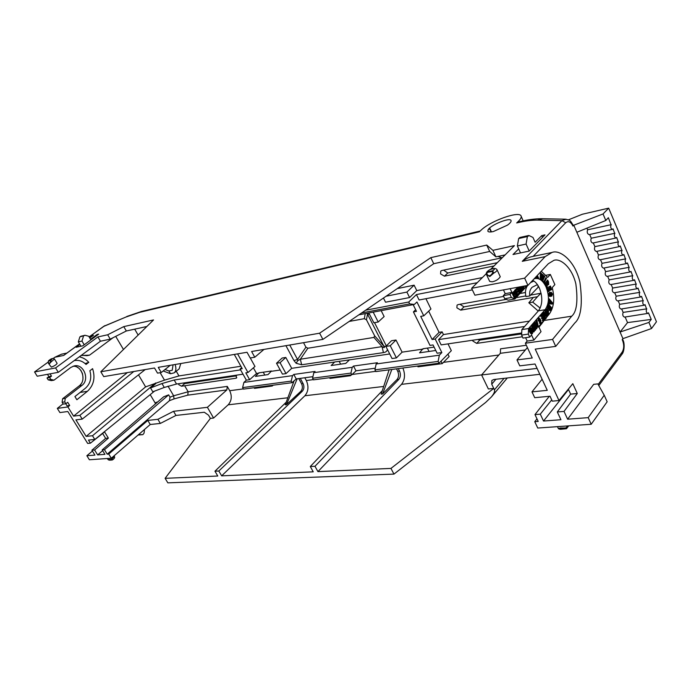 <?xml version="1.0" encoding="UTF-8"?>
<svg xmlns="http://www.w3.org/2000/svg" width="691" height="691" viewBox="0 0 691 691"><rect width="100%" height="100%" fill="white"/><g stroke="black" fill="none" stroke-linecap="round" stroke-linejoin="round"><path stroke-width="1.04" d="M507.436 225.154L493.417 231.52C490.1 232.262 488.235 232.116 487.811 231.079L488.157 229.723C490.757 224.791 510.571 216.939 511.081 220.679C511.297 221.733 510.079 223.219 507.427 225.154L507.436 225.154M534.419 278.793L535.18 278.551C539.403 277.929 543.022 280.701 546.02 286.869C549.518 296.102 549.215 303.72 545.095 309.723L538.436 310.838L521.86 329.59L528.563 328.545L545.095 309.723M532.675 280.347C535.37 281.669 537.607 284.251 539.386 288.095C542.884 297.277 542.565 304.861 538.436 310.838M537.417 284.614L532.061 287.301C529.962 289.572 529.228 292.44 529.833 295.903L538.099 287.292L537.892 285.323M175.108 364.485C176.386 368.372 176.084 371.162 174.192 372.838L170.547 373.745L163.188 370.981M180.792 363.526L179.124 368.925L174.192 372.838M459.973 304.273L463.981 306.873L460.724 310.129L456.889 307.823L457.053 305.146L458.073 304.619L503.644 296.43M477.628 339.497L479.856 340.05L476.678 343.384L472.869 341.06L472.592 340.24M443.657 270.138L447.777 273.005L444.425 276.175L440.573 273.886L440.78 271.036L441.722 270.544L501.916 257.812M598.164 384.438L622.09 352.229C624.033 348.938 624.223 345.103 622.669 340.715L622.202 339.635L622.937 338.642L576.847 232.271L605.808 220.481L608.356 217.7L611.086 224.843C610.317 227.14 610.792 228.652 612.485 229.369L613.055 228.851L614.722 233.463C613.962 235.752 614.429 237.255 616.104 237.963L616.683 237.445L618.333 242.04C617.581 244.312 618.039 245.815 619.706 246.523L620.293 245.996L621.935 250.565C621.192 252.837 621.641 254.323 623.282 255.039L623.878 254.504L625.51 259.047C624.776 261.31 625.217 262.796 626.849 263.504L627.445 262.96L629.078 267.486C628.344 269.74 628.784 271.226 630.391 271.926L630.995 271.382L632.619 275.882C631.894 278.127 632.325 279.605 633.923 280.313L634.528 279.751L636.143 284.243C635.418 286.471 635.85 287.948 637.43 288.648L638.043 288.087L639.65 292.552C638.933 294.781 639.356 296.24 640.92 296.949L641.542 296.37L643.14 300.818C642.423 303.038 642.846 304.498 644.392 305.197L645.023 304.619L646.603 309.041C645.904 311.252 646.318 312.712 647.847 313.412L648.478 312.824L651.25 319.397L648.927 322.429L620.069 332.034L627.523 322.611L625.122 317.005M612.433 229.377L589.164 234.62C587.29 233.86 586.78 232.236 587.626 229.757L586.944 228.16M616.052 237.98L592.774 243.059C590.926 242.299 590.416 240.684 591.263 238.214L589.673 234.508M619.654 246.532L596.376 251.455C594.536 250.695 594.035 249.088 594.882 246.627L593.301 242.947M623.23 255.048L599.952 259.807C598.13 259.056 597.637 257.449 598.475 254.996L596.903 251.343M626.797 263.513L603.511 268.117C601.714 267.365 601.222 265.767 602.051 263.323L600.496 259.695M630.339 271.943L607.052 276.391C605.273 275.631 604.789 274.042 605.61 271.606L604.064 268.013M633.863 280.321L610.576 284.614C608.814 283.863 608.339 282.274 609.151 279.846L607.622 276.279M637.37 288.657L614.083 292.803C612.338 292.051 611.863 290.462 612.675 288.043L611.155 284.511M640.859 296.957L617.573 300.939C615.845 300.196 615.379 298.616 616.182 296.206L614.67 292.69M644.332 305.206L621.036 309.041C619.326 308.298 618.868 306.726 619.672 304.325L618.169 300.835M647.787 313.42L624.491 317.109C622.798 316.357 622.349 314.794 623.144 312.401L621.658 308.946M520.522 252.915L517.369 245.97L518.665 238.533L527.371 236.581L529.107 235.579L532.968 237.436L535.128 242.265L541.77 235.588L545.009 234.862L529.125 251.092L513.007 254.513L518.708 248.915M80.977 346.226L78.333 341.855L79.871 336.888L85.183 335.308L88.733 336.267L90.556 339.298L97.137 334.47L98.683 334.124L82.825 345.828L76.096 347.253L79.914 344.472M89.476 337.51L92.128 335.584L92.413 336.059M89.77 337.994L93.475 335.282L92.128 335.584M497.01 269.706L500.267 276.737C498.6 279.319 495.922 281.012 492.234 281.807L489.686 281.41L486.481 274.552L489.781 276.555L493.789 273.1L492.787 272.66C490.601 276.288 488.597 276.685 486.792 273.869L486.481 274.56M57.111 363.328L57.137 363.371C56.23 364.788 54.287 366.04 51.324 367.12L48.595 363.552M65.567 354.094L63.727 355.433L54.831 357.264L53.276 358.387M48.128 362.119L34.55 371.957L55.582 367.923L97.897 336.923L107.666 334.79L123.758 326.618L153.54 319.933L100.808 371.767L319.613 333.192L430.813 257.639L486.732 245.072L492.908 250.341L514.424 245.625L490.731 269.24M486.291 273.671L471.625 288.302L524.642 278.153L545.182 256.62L522.275 261.319C525.739 258.84 528.883 257.285 531.707 256.672L532.778 256.447M518.345 221.353L518.578 221.889L516.669 222.96L518.345 221.353C520.548 219.202 521.489 217.51 521.161 216.266C520.263 210.271 490.567 220.757 481.022 230.233L479.329 231.813L139.746 312.315L126.099 316.979L103.823 326.256L89.139 336.94M547.332 316.418L538.997 327.171M547.393 316.297L546.875 316.936L544.396 313.671L545.596 318.413L545.139 318.94L543.549 312.487L543.048 312.565L543.972 312.004L547.332 316.409L549.12 314.267C553.906 307.676 554.951 298.78 552.247 287.56L554.873 284.614L550.338 274.457L546.071 275.268M528.563 328.545L528.321 334.09L521.61 335.1L521.86 329.59M523.657 289.503L514.925 298.987L508.231 300.196L504.715 298.728L511.409 297.51L509.993 294.426L511.901 292.423L510.165 288.665M503.463 289.909L505.207 293.675L503.29 295.67L504.715 298.728M525.618 337.7L527.181 341.078L525.376 343.211L532.243 357.99L516.98 359.925L527.397 347.573M521.61 335.1L522.992 338.089L529.712 337.096L528.321 334.09M527.371 236.581L526.084 244.061L529.211 251.006M542.556 237.367L541.77 235.588M519.926 237.462L518.665 238.533M489.556 228.781L488.148 229.723L490.005 228.686L491.456 231.891M87.412 391.313C93.751 385.362 95.479 377.813 92.594 368.666L89.882 370.756C91.868 377.873 90.4 383.686 85.468 388.178L74.913 396.574L76.865 399.744L87.412 391.313L80.104 392.445M50.797 379.419L53.984 380.171L51.384 380.611L48.197 379.869L50.797 379.419L49.622 377.536L51.497 376.154L50.063 373.848M81.866 385.466L79.215 385.88L62.631 398.724L65.256 398.344L81.866 385.466C90.106 379.73 83.671 363.371 74.127 365.928L70.836 367.439L53.984 380.171M65.256 398.344L64.747 401.894L62.112 402.257L63.261 404.105L65.895 403.743L64.747 401.894M127.377 372.596L73.583 416.129L67.873 406.93L69.679 405.479L67.709 402.3L65.895 403.743M115.708 336.37L123.473 349.482M74.118 360.65L74.343 360.598C78.688 359.795 82.592 361.073 86.047 364.433L88.768 362.352C86.28 359.51 83.127 357.662 79.318 356.815M81.097 355.502L89.571 355.139L86.936 355.666L81.797 355.278M83.507 336.076L81.97 341.06L84.224 344.792M97.466 335.023L97.137 334.47M84.691 335.299L79.871 336.888M486.309 273.351C486.447 272.004 487.906 270.639 490.705 269.257C493.918 268.004 496.043 268.194 497.071 269.835C497.105 270.742 496.008 271.831 493.789 273.1L492.648 270.768C498.531 266.994 488.217 269.101 487.544 271.805L487.319 272.409L492.424 271.382L492.648 270.768L487.544 271.805L486.464 274.517M54.477 359.052L51.22 361.782L50.668 361.488L50.849 360.227L51.22 361.782L49.311 363.855L48.145 362.222L48.508 363.414M533.158 256.37L565.713 222.744L561.93 220.654L566.11 219.202M524.642 278.153L527.941 285.374L548.317 263.746L553.828 260.386C559.935 257.864 571.803 266.726 575.845 283.854C578.108 301.077 576.735 311.857 571.716 316.184L552.558 339.428L555.719 346.381L574.791 322.991C581.131 317.437 582.833 303.764 579.904 281.98C574.731 260.326 559.727 249.235 552.014 252.457L545.182 256.62M527.941 285.374L474.89 295.195L471.625 288.302M505.112 254.901L495.913 256.862L492.908 250.341M495.913 256.862L489.686 251.464L486.732 245.072M489.686 251.464L433.732 263.712L430.813 257.639M433.732 263.712L322.887 339.393L319.613 333.192M322.887 339.393L251.61 351.503L254.78 357.238L250.194 357.981L247.032 352.272L158.248 367.353L161.262 372.518L157.513 373.131L154.508 367.992L103.728 376.612L100.808 371.767M146.863 326.498L126.332 330.989L123.758 326.618M126.332 330.989L110.249 339.134L107.666 334.79M110.249 339.134L100.463 341.224L97.897 336.923M100.463 341.224L58.294 372.319L55.582 367.923M58.294 372.319L37.219 376.224L34.55 371.957M73.583 416.129L79.871 415.334L82.212 419.117L75.915 419.886L86.159 436.384L92.499 435.745L94.805 439.485L88.457 440.081L90.383 443.181L87.671 443.432L67.822 411.516L59.918 412.57L57.31 408.398L63.088 403.812M54.831 357.264L61.508 354.189L66.889 353.075M103.469 326.515L126.099 316.979M527.181 341.078L533.901 340.102L541.036 331.628L538.695 326.523L545.346 318.698M552.558 339.428L525.376 343.211M546.84 316.944L545.596 318.404M527.363 285.487L524.046 289.08M541.26 271.235L547.687 277.376L550.338 274.457M365.643 310.207L408.744 302.019L416.44 294.565L477.231 282.705M482.37 277.575L416.777 290.6L409.59 297.545L385.552 302.2L383.462 298.037M472.359 289.866L419.1 299.989L416.44 294.565M555.719 346.381L535.223 349.119L559.002 400.547L552.29 401.151L550.01 396.228L534.713 397.688L531.984 391.866L547.272 390.337L535.033 364.002L519.77 365.859L516.98 359.925M526.084 244.061L517.369 245.97M88.768 362.352L85.14 363.587M69.679 405.479L67.044 405.833L65.757 403.769M57.31 408.398L67.873 406.93M79.215 385.88C86.755 380.637 82.082 365.608 73.065 366.23M79.871 415.334L133.812 371.499M138.494 374.859L145.611 386.882L164.493 380.136L160.148 372.699M113.048 337.718L89.571 355.139M81.97 341.06L78.333 341.855M48.189 362.032L48.776 360.65C52.594 358.232 53.285 358.085 50.849 360.227L48.776 360.65L48.145 362.222M182.951 383.073L184.722 383.583L236.452 375.869M541.226 293.822L540.811 293.278L530.653 295.074M525.825 295.929L516.16 297.64M506.287 299.384L463.981 306.873M521.662 333.9L479.856 340.05M497.304 262.684L447.777 273.005M264.817 375.058L263.245 372.216M429.033 351.451L427.375 348.109M340.637 364.157L339.151 361.324M576.847 232.271L573.789 225.214L572.951 226.061L573.193 225.335M559.002 400.547L572.813 383.669L577.287 393.499L564.02 411.404L567.622 419.204L593.69 384.326L597.862 383.902L604.236 395.243L588.188 417.64L567.622 419.204M170.288 365.306L161.262 372.518M263.997 349.396L254.78 357.238M90.383 443.181L104.574 431.91L108.375 438.103L94.607 449.996L97.656 454.903L104.937 454.35L102.19 449.901L104.479 449.711L107.226 454.177L108.737 454.056L111.303 458.219L89.389 459.765L86.859 455.723L94.935 455.11L91.894 450.221L105.645 438.362L102.631 433.456M505.207 293.675L511.901 292.423M539.671 321.807L538.229 320.745L538.125 318.067L538.712 317.912M540.526 323.733L539.343 323.051L539.723 322.403L540.759 322.68L540.414 320.754L539.965 321.842L538.738 320.667L538.928 317.8L540.673 319.821L541.113 323.578L539.844 322.973L540.224 322.317M540.353 322.533L540.232 321.669M548.749 309.015L547.782 308.73L547.168 306.761L548.015 304.187L548.516 304.1L547.669 306.683L548.283 308.644L549.354 308.825L549.872 310.25L550.623 310.622L551.824 308.031L548.516 304.1M550.33 310.596L549.371 310.337L548.861 309.067M552.014 304.066L548.162 303.729L548.283 302.675L549.656 302.684L549.872 300.766L549.086 299.859L549.198 298.832L552.627 302.952L552.014 304.066M549.172 302.632L549.371 300.853L548.585 299.946L549.198 298.832M544.076 282.965L543.549 282.256L545.985 277.54L546.521 278.248L544.076 282.965M543.135 277.652L543.739 275.856L544.836 276.253L542.565 281.323L541.934 280.805L542.072 277.557M541.934 280.805L542.435 280.71L542.634 276.055L541.252 279.743L540.103 279.302L540.457 273.144L541.571 273.558L541.286 277.747L542.556 274.37L543.273 274.958L543.048 279.268L544.24 275.761M541.39 276.245L542.556 274.37M536.328 276.469L536.51 278.093L535.387 278.171L535.318 277.54M536.907 275.856L537.909 278.136L538.643 278.153L537.408 278.231L536.544 276.245M526.352 285.668L526.516 286.333L525.575 286.903L524.84 285.953M523.061 289.659L522.223 289.624L520.47 286.765M533.901 340.102L531.526 334.962L529.712 337.096M511.409 297.51L514.925 298.987M515.814 296.128L516.721 296.966L516.212 297.061L515.305 296.223L515.814 296.128L514.545 295.817L515.624 298.158L514.648 298.754L512.048 293.131L513.992 291.55M515.305 296.223L514.674 295.679M517.533 294.211L519.071 292.993L519.502 293.943L517.645 295.964L515.054 290.341L516.885 288.372L517.326 289.322L515.961 290.79L516.566 292.103L517.853 290.721L518.25 291.593L516.972 292.975L517.671 294.513L519.071 292.993M517.127 296.024L514.553 290.436L516.885 288.372M516.427 291.801L517.853 290.721M520.954 290.747L521.817 291.429L519.762 286.955L521.334 291.956L520.358 292.561L519.779 291.645M520.867 292.466L518.336 288.493L520.392 292.984L519.425 293.58L516.851 287.974L517.455 287.318M519.269 288.847L518.716 287.085M545 284.58L544.56 283.733L547.609 280.045L548.55 281.833L548.706 284.485L547.41 284.381L547.047 287.421L546.572 282.982L545 284.58M547.954 284.847L547.445 284.942M547.047 287.421L546.02 286.497L546.253 283.431M547.885 291.792L546.728 288.061L550.468 285.996L551.591 289.633L551.047 289.961L550.226 287.318L549.509 287.758L550.269 290.22L549.725 290.548L548.965 288.087L548.084 288.631L548.93 291.369L547.885 291.792M551.047 289.961L550.546 290.056L549.777 287.586M549.725 290.548L549.224 290.643L548.524 288.363M549.872 296.465L548.257 294.504L549.708 292.207L549.38 294.392L550.062 295.368L551.219 292.284L552.498 294.116L551.781 296.137L551.409 293.278L550.321 296.396L548.257 294.504M549.751 295.282L551.072 292.319M551.254 296.232L551.029 295.411M551.496 295.109L551.064 295.195L551.176 293.554M547.833 315.096L545.752 313.446L545.044 310.959L545.475 309.326L546.331 308.92M544.387 318.015L543.048 312.565M546.875 316.936L544.681 314.785M541.096 316.685L540.172 315.847L542.444 313.74L544.923 319.19L543.195 321.177L542.772 320.253L544.067 318.776L543.489 317.506L542.271 318.897L541.882 318.05L543.1 316.659L542.426 315.174L541.096 316.685L540.172 315.847M543.195 321.177L542.271 320.339L543.558 318.853L543.126 317.912M542.271 318.897L541.381 318.128L542.599 316.737L542.064 315.58M537.46 327.266L533.979 322.904L534.955 322.282L535.715 323.258L536.726 322.11L536.38 320.667L536.847 320.132L538.393 326.705L537.46 327.266M535.516 322.999L536.225 322.187L535.87 320.745L536.847 320.132M533.772 327.206L532.839 324.209L533.849 323.552L536.967 328.346L536.51 328.864L534.385 325.521L535.706 329.788L535.11 330.479L532.916 327.085L534.307 331.404L533.849 331.93L531.915 325.755L532.441 325.15L534.791 328.786L533.34 324.122L532.839 324.209M536.51 328.864L534.912 327.232M535.11 330.479L533.469 328.804M533.849 331.93L533.34 332.008L531.414 325.832L532.441 325.15M530.118 330.358L530.843 330.03L531.275 330.963L530.247 332.138L529.246 329.97L530.463 327.586L532.407 329.4L532.519 333.572L531.966 333.943L530.714 333.019L531.103 332.354L532.096 332.639L531.975 329.978L530.679 328.64L529.954 330.004L530.273 330.687L530.843 330.03M530.247 332.138L529.738 332.216L528.745 330.048L529.384 328.035L530.256 327.664M531.673 333.934L530.204 333.097L531.103 332.354M531.534 332.777L531.474 330.056L530.455 328.752M397.273 288.605L414.116 285.176L416.777 290.6M494.048 265.94L444.425 276.175M409.59 297.545L406.895 292.086L386.131 296.214M414.116 285.176L406.895 292.086M408.744 302.019L409.677 303.902L414.332 304.446L358.914 314.802M425.915 298.693L430.942 308.981L423.773 315.839L416.949 301.993L414.332 304.446M409.677 303.902L361.635 312.945M529.349 321.116L443.449 334.556L442.128 331.853L439.07 332.345L428.679 311.14M545.432 318.603L546.158 318.491M540.181 308.1L532.683 302.14L537.512 296.715L460.724 310.129M519.986 293.485L525.454 292.509M542.115 379.238L531.984 391.866M443.449 334.556L438.569 339.618L524.607 326.48M540.837 324.001L541.813 323.854M47.48 374.323L48.897 376.612L47.031 377.986L48.197 379.869M62.112 402.257L62.631 398.724M154.534 391.132L94.805 439.485M243.007 374.194L176.525 384.023L164.277 387.452L152.797 391.788L150.552 387.971L155.916 383.488M155.613 382.978L92.499 435.745M145.611 386.882L86.159 436.384M145.231 369.564L82.212 419.117M240.883 366.247L178.969 375.93L164.493 380.136M150.552 387.971L161.979 383.531L174.184 380.007L240.589 369.858M48.897 376.612L51.497 376.154M184.722 383.583L181.526 386.226L236.028 378.227L236.788 377.571M181.526 386.226L178.719 384.611M173.07 364.839L172.223 370.272L168.95 370.989L165.019 369.521M537.512 296.715L540.811 293.278M476.678 343.384L522.387 336.767M236.011 375.23L236.512 378.012L236.028 378.227M271.511 370.998L258.84 372.855L255.42 376.405L268.013 374.6L271.511 370.998M434.112 347.115L422.935 348.756L419.541 352.816L435.771 350.475M334.703 361.98L331.144 365.522L345.768 363.414L349.43 359.873L334.703 361.98M573.789 225.214L603.044 213.951L608.676 208.146L656.45 321.756L651.518 328.536L622.937 338.642M608.676 208.146L582.358 214.245L568.417 219.833M622.09 352.229L621.96 354.276M588.188 417.64L591.202 424.265L537.762 428.049L534.756 421.7L538.211 421.441L534.981 414.6L540.293 414.168L543.523 421.035L560.919 419.713L557.309 411.957L564.02 411.404M577.287 393.499L570.628 394.129L557.309 411.957M568.339 389.137L570.628 394.129M605.808 220.481L603.044 213.951M651.518 328.536L648.927 322.429M108.375 438.103L105.645 438.362M94.607 449.996L91.894 450.221M86.859 455.723L92.404 451.05M503.29 295.67L509.993 294.426M538.125 318.067L538.626 317.99M538.229 320.745L538.738 320.667M539.343 323.051L539.844 322.973M547.168 306.761L547.669 306.683M547.782 308.73L548.283 308.644M549.371 310.337L549.872 310.25M548.585 299.946L549.086 299.859M549.371 300.853L549.872 300.766M548.162 303.729L548.784 302.589M552.515 303.98L548.663 303.643M543.549 282.256L545.985 277.54M544.577 282.869L544.05 282.161M543.066 281.228L542.435 280.71M540.103 279.302L540.604 279.207L540.958 273.049M541.252 279.743L540.604 279.207M537.408 278.231L537.909 278.136M538.643 278.153L537.339 275.398M535.387 278.171L535.888 278.076L535.775 277.056M536.51 278.093L535.888 278.076M526.076 286.808L525.35 285.858M524.072 286.091L523.864 289.322L522.223 289.624M520.893 287.853L521.394 287.758L520.971 286.67M522.724 289.529L521.394 287.758M516.721 296.966L517.378 296.258L515.348 294.737L515.313 292.423L514.234 291.429L512.048 293.131M515.149 298.667L512.558 293.036M514.553 290.436L515.054 290.341M517.153 296.05L517.645 295.964M520.375 286.782L522.275 290.928L521.817 291.429M518.207 287.18L520.323 290.496L519.217 286.99M516.851 287.974L517.956 287.223M519.926 293.485L517.352 287.879M534.774 278.127L533.884 279.112M546.02 286.497L546.521 286.411M544.56 283.733L547.609 280.045M545.501 284.485L545.061 283.638M546.728 288.061L550.468 285.996M548.386 291.706L547.229 287.974M549.665 296.508L550.166 296.413M551.383 294.219L551.884 294.133M551.176 296.24L551.677 296.154M548.758 294.409L549.708 292.207M545.976 309.24L547.056 308.912L548.386 310.553L548.671 314.707L548.127 315.096L546.253 313.369L545.545 310.872L545.976 309.24L545.475 309.326M545.044 310.959L545.545 310.872M545.752 313.446L546.253 313.369M543.549 312.487L543.972 312.004M542.599 316.737L543.1 316.659M541.381 318.128L541.882 318.05M543.558 318.853L544.067 318.776M542.271 320.339L542.772 320.253M540.673 315.77L542.444 313.74M535.87 320.745L536.38 320.667M536.225 322.187L536.726 322.11M533.979 322.904L534.955 322.282M537.969 327.189L534.488 322.818M531.414 325.832L531.915 325.755M533.34 324.122L533.849 323.552M530.558 328.795L531.059 328.717M531.474 330.056L531.975 329.978M531.586 332.716L532.096 332.639M530.204 333.097L530.714 333.019M529.384 328.035L529.885 327.957M528.745 330.048L529.246 329.97M237.583 353.878L247.957 372.509L245.815 372.829L249.641 379.705L246.35 380.171L240.114 369.011L242.247 368.683L234.292 354.44M423.773 315.839L420.715 316.374L432.125 339.506L435.192 339.031L441.851 352.557L437.127 353.231L433.041 344.956L430.001 345.414L413.425 311.909L416.457 311.365L413.149 304.662M529.833 295.903L525.981 296.586C524.927 292.302 525.471 288.588 527.613 285.435M530.567 282.584L533.901 281.038M538.229 311.071L528.822 302.796L533.357 297.441M432.125 339.506L439.07 332.345M521.705 332.976L441.16 344.887L438.569 339.618M442.128 331.853L435.192 339.031M441.851 352.557L439.364 355.183L438.129 361.402L439.027 363.216L451.335 350.674L448.01 343.876M82.454 373.641L82.635 374.237M82.747 375.403L82.799 376.111M82.894 377.416L82.946 378.132M81.823 382.71L82.048 382.253M82.54 380.974L82.747 380.18M80.752 384.36L80.303 384.878M81.028 383.997L80.562 384.386M81.305 371.136L80.838 370.436M82.238 373.036L81.909 372.458M79.085 368.502L80.622 370.143M77.237 367.249L77.781 367.552M77.651 367.577L78.092 367.75M49.622 377.536L47.031 377.986M102.648 450.636L97.656 454.903M155.423 403.907L155.086 402.87L157.833 401.825M150.206 394.639L155.086 402.87M102.19 449.901L163.689 396.764L168.664 394.863L170.021 397.178L173.648 395.796L168.008 386.139M243.906 382.399L242.61 387.616L243.457 389.119L292.051 382.684L291.187 381.104L292.518 375.636L243.906 382.399L246.35 380.171M240.114 369.011L241.651 367.629M108.737 454.056L147.805 420.422L157.894 419.299L173.536 411.309L207.395 407.31L213.579 418.046L210.375 418.383L208.527 415.187L204.294 412.242L175.972 415.446L160.347 423.428L150.241 424.499L111.303 458.219M184.609 385.664L188.151 391.771L173.648 395.796L174.02 398.932L169.45 400.668L170.021 397.178M207.395 407.31L226.873 389.914L227.261 386.399L229.697 390.709L243.336 388.903M528.822 302.796L532.683 302.14M447.941 354.129L449.133 356.556L442.223 363.621L417.995 366.817L417.614 366.057M539.818 374.297L493.763 379.506L491.854 380.456L491.724 384.187L493.754 388.402L488.364 388.973L481.592 374.954L537.08 368.398M604.236 395.243L607.156 401.765L591.202 424.265M398.31 368.614L399.528 371.007C400.866 374.237 400.65 377.01 398.897 379.324L314.984 466.287L317.929 471.616L390.959 468.412L493.754 388.402L494.428 389.802C495.093 391.166 494.082 393.55 491.387 396.954L485.695 402.404L393.965 474.104L167.844 482.854L165.114 478.327L217.777 476.013L214.961 471.202L286.247 402.162M271.658 371.266L280.209 370.013M291.706 368.329L286.014 373.606L282.446 374.107L276.512 363.241L282.144 358.033L285.806 357.454L291.706 368.329L334.729 362.024M349.43 359.873L389.715 353.965M402.102 352.151L396.418 357.903L392.039 358.534L385.872 346.416L391.477 340.741L395.986 340.024L402.102 352.151L423.091 349.076M381.156 310.639L384.136 316.556L378.202 322.015L373.848 322.783L368.839 312.945M250.28 357.973L254.988 366.472L247.957 372.509M253.407 367.828L256.542 373.486L258.987 373.123M439.364 355.183L376.154 363.984L377.39 362.723L353.507 366.066L352.237 367.318L313.826 372.665L315.07 371.464L293.787 374.444L292.518 375.636M256.542 373.486L249.641 379.705M551.712 399.908L540.293 414.168M543.523 421.035L568.512 389.517M534.981 414.6L549.285 396.297M536.985 418.841L534.756 421.7M651.25 319.397L627.523 322.611M587.626 229.757L611.293 224.67M614.93 233.282L591.263 238.214M618.549 241.859L594.882 246.627M622.142 250.384L598.475 254.996M625.718 258.866L602.051 263.323M629.276 267.305L605.61 271.606M632.818 275.7L609.151 279.846M636.342 284.053L612.675 288.043M639.849 292.362L616.182 296.206M643.338 300.628L619.672 304.325M646.802 308.851L623.144 312.401M147.805 420.422L150.241 424.499M168.664 394.863L104.479 449.711M107.226 454.177L169.45 400.668M539.904 320.745L539.161 320.097L539.118 318.784L539.792 319.51L539.645 320.788M548.611 307.84L548.784 305.586L549.673 306.631L549.008 308.048L548.611 307.84M549.837 308.445L550.226 307.288L550.986 308.195L550.399 309.525L549.837 308.445M550.304 302.753L550.451 301.44L551.729 302.934L550.304 302.753M523.476 286.204L523.156 288.544L521.575 286.558M514.346 292.595L514.873 292.984L514.104 294.867L513.465 293.485L514.346 292.595M548.317 282.878L547.989 283.846L546.978 282.412L547.626 281.496L548.317 282.878L547.721 283.742M548.222 313.8L546.728 312.79L546.702 309.957L547.937 311.183L548.222 313.8L547.643 313.964M537.589 325.66L536.993 323.207L536.302 324.01L537.589 325.66M413.425 311.909L415.628 309.698M373.183 312.133L378.202 322.015M375.282 368.199L355.995 370.817L351.814 374.764L313.429 379.851L312.565 378.236L350.933 373.088L352.237 367.318M312.928 376.655L296.214 378.918L292.051 382.684M439.027 363.216L375.818 371.585L374.928 369.875L438.129 361.402M376.154 363.984L374.928 369.875M242.61 387.616L291.187 381.104M48.232 361.972C48.733 363.915 49.545 363.751 50.668 361.488M114.404 456.388L111.501 459.437L107.96 459.541L110.016 460.146M157.894 419.299L160.347 423.428M173.536 411.309L175.972 415.446M138.528 434.639L142.864 434.648L138.105 435.01M144.505 429.465L144.048 433.162L142.864 434.648M227.261 386.399L188.151 391.771L187.771 395.157L174.02 398.932M271.874 385.353L272.237 386.01L273.17 385.181M287.862 397.774L228.168 404.822C231.658 400.84 232.176 396.133 229.697 390.709M228.168 404.822L213.579 418.046M272.237 386.01L254.495 388.351L254.133 387.703M525.393 349.957L500.336 353.308L500.543 348.817L526.326 345.267M500.336 353.308L481.592 374.954M317.929 471.616L401.506 384.351C404.943 379.869 405.401 374.418 402.879 368.001M441.022 361.186L442.223 363.621M560.358 428.005L558.328 428.489L559.192 429.059C559.33 428.351 561.342 428.213 565.247 428.645L565.687 427.979L560.358 428.005M568.149 425.898L565.687 427.979L566.508 428.714L568.693 425.855M210.375 418.383L165.114 478.327M390.959 468.412L393.965 474.104M214.961 471.202L218.831 471.012L221.656 475.849L313.23 471.823L310.294 466.52L314.984 466.287M395.986 340.024L390.242 345.742L396.418 357.903M385.872 346.416L390.242 345.742M285.806 357.454L280.062 362.689L286.014 373.606M276.512 363.241L280.062 362.689M385.906 346.372L383.825 346.148C385.06 347.944 384.472 348.109 382.063 346.623L383.419 352.617L301.639 364.77L300.352 359.216L297.683 360.737L297.536 359.467L289.745 345.025M369.512 314.275L367.508 314.137L383.825 346.148L374.66 335.843L366.455 319.778L364.321 318.681L349.188 321.445M367.12 313.265L367.508 314.137L366.455 319.778M301.639 364.77L296.145 363.276L293.951 360.547L297.536 359.467L305.932 347.184L303.53 342.684M353.507 366.066L355.995 370.817M313.826 372.665L312.565 378.236M293.787 374.444L296.214 378.918M539.792 319.51L539.291 319.588L539.481 320.659M538.928 319.017L539.291 319.588M549.673 306.631L548.714 307.944M548.619 306.061L549.172 306.718M550.986 308.195L550.088 309.378M550.053 307.771L550.485 308.281M550.382 302.036L551.081 302.848M522.966 286.299L522.932 288.467L523.433 288.372M514.873 292.984L513.966 294.573M548.213 283.664L547.73 283.751M547.307 281.945L547.816 282.973M547.937 311.183L547.436 311.27L547.721 313.878M546.495 310.078L547.436 311.27M536.587 323.682L536.829 324.684M351.814 374.764L350.933 373.088M396.513 368.847L397.731 371.24L399.528 371.007M310.294 466.52L382.296 390.709M304.817 377.752L306.32 380.542L313.308 379.618M350.182 374.98L350.562 375.697L351.494 374.807M350.562 375.697L329.952 378.409L329.572 377.709M300.274 378.366L303.081 383.557C304.368 386.502 304.135 389.05 302.364 391.184L218.831 471.012M221.656 475.849L304.886 395.762C308.411 391.495 308.886 386.416 306.32 380.542M297.173 378.789L286.437 404.701L300.758 391.374C302.589 389.24 302.857 386.701 301.578 383.755L298.771 378.573M111.501 459.437L112.452 459.912L111.501 459.437M286.437 404.701L285.262 404.831L294.098 380.827M398.897 379.324L396.98 379.558L382.581 393.991L381.182 394.146L389.093 369.832M396.98 379.558C398.811 377.243 399.061 374.47 397.731 371.24M307.875 348.238L373.909 337.424L382.063 346.623L300.352 359.216L307.875 348.238L305.932 347.184M391.823 369.469L382.581 393.991M565.998 428.757L560.677 429.258M374.66 335.843L373.909 337.424M111.398 459.861C108.781 459.584 107.934 459.636 108.85 460.033M79.569 343.902L63.727 355.433M522.275 261.319L561.93 220.654L537.572 220.127C532.027 220.032 525.315 220.913 517.447 222.778L516.669 222.96M489.677 228.756L491.12 231.934M139.746 312.315L141.733 311.408M518.457 221.915L517.447 222.778M537.572 220.127L542.763 218.736M544.776 320.365L571.716 316.184M138.14 335.066L134.685 329.158M565.713 222.744C568.339 220.671 570.731 221.725 572.882 225.905L573.15 225.206M528.235 235.717L519.537 237.678M176.24 371.214L178.969 375.93M84.362 335.455L80.726 336.275M486.792 273.869L487.319 272.409M492.424 271.382L492.787 272.66M622.669 340.715L622.867 339.894M547.531 305.569L548.032 305.482M536.803 276.841L537.304 276.745M513.111 291.991L513.612 291.896M546.244 285.098L546.745 285.012M549.872 294.107L550.364 294.012M161.979 383.531L164.277 387.452M176.525 384.023L174.184 380.007M48.534 361.056L50.616 360.633M292.362 382.399L293.58 382.235M168.95 370.989L170.547 373.745M443.467 362.352L498.867 355.001M374.522 322.662L386.355 345.923M387.349 349.309C387.21 351.14 385.898 352.237 383.419 352.617M293.951 360.547L285.919 345.673M226.873 389.914L187.771 395.157M481.644 374.893L401.506 384.351M495.905 379.264L491.724 384.187M504.067 378.34L494.428 389.802M358.871 314.828L365.237 313.636L364.321 318.681M296.145 363.276L297.683 360.737M549.44 307.296L548.939 307.383M550.822 308.67L550.321 308.756M514 294.53L514.51 294.435M547.972 282.161L547.471 282.256M352.134 374.47L375.688 371.343M303.081 383.557L301.578 383.755M300.758 391.374L302.364 391.184M304.886 395.762L383.686 386.459M560.436 429.275L559.192 429.059M111.959 460.016L109.783 460.163M57.137 363.371L54.503 359.095C53.242 357.852 51.238 358.43 48.491 360.832L48.137 362.188M126.79 316.487L141.508 311.46L480.193 231.01M523.182 220.852L521.161 216.266M519.235 221.733C527.708 219.686 535.3 218.684 542.003 218.719L565.393 219.177C570.757 220.438 569.816 219.98 573.176 225.257L573.254 225.447M552.014 252.457L531.707 256.672M104.885 325.616L89.113 336.897M79.551 343.859L64.643 354.708M519.882 237.471L528.58 235.519M598.777 385.535L621.969 354.25C624.318 351.788 624.949 343.263 622.902 339.972L622.548 339.169M497.995 256.421L502.141 257.864M538.928 317.8L538.419 317.886M539.965 321.842L539.464 321.92M540.82 323.759L540.319 323.846M549 309.05L548.542 309.127M550.589 310.63L550.122 310.7M523.286 289.659L522.845 289.745M514.234 291.429L513.733 291.524M548.188 284.873L547.73 284.96M551.107 292.31L550.606 292.397M546.538 308.834L546.037 308.92M548.127 315.096L547.618 315.174M531.966 333.943L531.457 334.021M530.463 327.586L529.962 327.664M109.921 460.171L112.452 459.912C114.335 458.669 115 457.511 114.447 456.449L114.058 455.827M107.312 458.496L107.943 459.524M558.319 428.48L557.464 426.649M491.387 396.954L507.298 377.977M108.755 460.025L109.886 460.171M560.582 429.292L566.508 428.714M560.539 429.292L558.501 428.757"/></g></svg>
